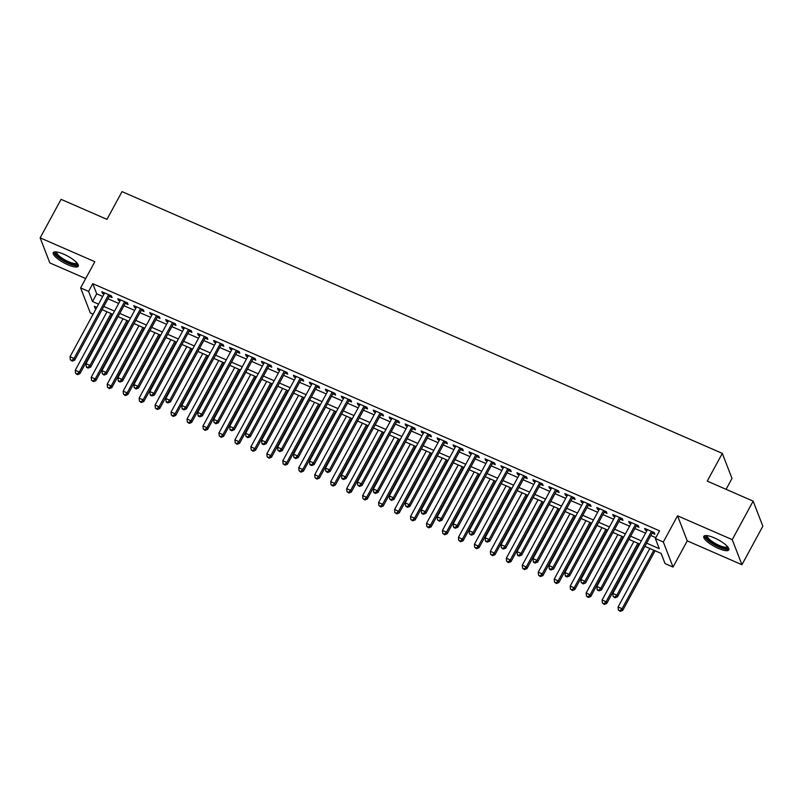 <?xml version="1.0" encoding="UTF-8"?>
<svg xmlns="http://www.w3.org/2000/svg" width="803" height="803" viewBox="0 0 803 803"><rect width="100%" height="100%" fill="white"/><g stroke="black" fill="none" stroke-linecap="round" stroke-linejoin="round"><path stroke-width="1.2" d="M67.803 264.729A14.203 3.844 -151.5 0 0 78.242 266.225A14.203 3.844 -151.5 0 0 63.708 254.16A14.203 3.844 -151.5 0 0 53.269 252.664A14.203 3.844 -151.5 0 0 67.803 264.729M718.374 548.409A14.203 3.844 -151.5 0 0 728.813 549.914A14.203 3.844 -151.5 0 0 714.289 537.849A14.203 3.844 -151.5 0 0 703.85 536.354A14.203 3.844 -151.5 0 0 718.374 548.409M93.118 314.184L90.307 312.959L80.611 287.896L88.591 291.379L92.526 301.537L98.558 304.166M726.093 489.338L732.005 478.437L722.309 453.384L122.026 191.626L106.96 219.36L61.068 199.345L40.15 237.859L49.846 262.922L85.69 278.551M722.309 453.384L707.252 481.117L753.154 501.132L762.85 526.196L741.932 564.71L732.236 539.646L677.551 515.807L663.328 542.005L673.034 567.059L665.055 563.576L661.12 553.418L644.899 546.351M677.551 515.807L687.258 540.871L741.932 564.71M687.258 540.871L673.034 567.059M753.154 501.132L732.236 539.646M109.298 296.367L112.089 297.592L111.436 295.895L101.861 291.72L102.513 293.416L104.039 294.079M125.268 303.333L128.058 304.548L127.406 302.861L117.82 298.686L118.483 300.372L119.998 301.035M141.228 310.299L144.028 311.514L143.366 309.817L133.79 305.642L134.442 307.338L135.968 308.001M157.197 317.255L159.988 318.48L159.335 316.784L149.749 312.608L150.412 314.294L151.928 314.957M173.157 324.221L175.957 325.436L175.295 323.739L165.719 319.564L166.372 321.26L167.897 321.923M189.127 331.177L191.917 332.402L191.265 330.706L181.689 326.53L182.341 328.226L183.857 328.889M205.086 338.143L207.887 339.358L207.224 337.672L197.648 333.486L198.301 335.182L199.827 335.845M221.056 345.099L223.846 346.324L223.194 344.628L213.618 340.452L214.271 342.148L215.786 342.811M237.015 352.065L239.816 353.28L239.153 351.594L229.578 347.418L230.23 349.104L231.756 349.767M252.985 359.031L255.776 360.246L255.123 358.55L245.547 354.374L246.2 356.07L247.715 356.733M268.955 365.987L271.745 367.212L271.093 365.516L261.507 361.34L262.169 363.026L263.685 363.689M284.914 372.953L287.705 374.168L287.052 372.472L277.477 368.296L278.129 369.992L279.655 370.655M300.884 379.909L303.675 381.134L303.022 379.438L293.436 375.262L294.099 376.958L295.614 377.621M316.844 386.875L319.634 388.09L318.982 386.404L309.406 382.218L310.058 383.914L311.584 384.577M332.813 393.831L335.604 395.056L334.951 393.36L325.366 389.184L326.028 390.88L327.544 391.543M348.773 400.797L351.573 402.012L350.911 400.326L341.335 396.15L341.988 397.836L343.513 398.499M364.743 407.763L367.533 408.978L366.881 407.282L357.295 403.106L357.957 404.802L359.473 405.465M380.702 414.719L383.503 415.934L382.84 414.248L373.265 410.072L373.917 411.758L375.443 412.421M396.672 421.685L399.462 422.9L398.81 421.204L389.234 417.028L389.887 418.724L391.402 419.387M412.632 428.641L415.432 429.866L414.77 428.17L405.194 423.994L405.846 425.68L407.372 426.353M428.601 435.607L431.392 436.822L430.739 435.126L421.163 430.95L421.816 432.646L423.332 433.309M444.561 442.563L447.361 443.788L446.699 442.092L437.123 437.916L437.776 439.612L439.301 440.275M460.531 449.529L463.321 450.744L462.669 449.058L453.093 444.872L453.745 446.568L455.261 447.231M476.5 456.485L479.291 457.71L478.638 456.014L469.052 451.838L469.715 453.534L471.231 454.197M492.46 463.451L495.25 464.666L494.598 462.98L485.022 458.804L485.674 460.49L487.2 461.153M508.429 470.417L511.22 471.632L510.567 469.936L500.982 465.76L501.644 467.456L503.16 468.119M524.389 477.373L527.18 478.598L526.527 476.902L516.951 472.726L517.604 474.412L519.129 475.075M540.359 484.339L543.149 485.554L542.497 483.858L532.911 479.682L533.573 481.378L535.089 482.041M556.318 491.295L559.119 492.52L558.456 490.824L548.881 486.648L549.533 488.344L551.059 489.007M572.288 498.261L575.078 499.476L574.426 497.79L564.84 493.604L565.503 495.3L567.018 495.963M588.248 505.217L591.048 506.442L590.386 504.746L580.81 500.57L581.462 502.266L582.988 502.929M604.217 512.184L607.008 513.398L606.355 511.712L596.78 507.536L597.432 509.222L598.948 509.885M620.177 519.15L622.977 520.364L622.315 518.668L612.739 514.492L613.392 516.188L614.917 516.851M636.147 526.106L638.937 527.33L638.285 525.634L628.709 521.458L629.361 523.144L630.877 523.807M646.626 543.159L659.283 548.68L655.348 538.522L659.534 530.813L92.777 283.68L96.711 293.838L102.734 296.468M108.003 298.766L118.703 303.424M123.963 305.722L134.663 310.39M139.933 312.688L150.633 317.356M155.892 319.644L166.602 324.312M171.862 326.61L182.562 331.278M187.832 333.566L198.532 338.234M203.791 340.532L214.491 345.2M219.761 347.498L230.461 352.156M235.721 354.454L246.421 359.122M251.69 361.42L262.39 366.088M267.65 368.376L278.35 373.044M283.62 375.342L294.32 380.01M299.579 382.298L310.279 386.966M315.549 389.264L326.249 393.932M331.509 396.22L342.208 400.888M347.478 403.186L358.178 407.854M363.438 410.152L374.148 414.81M379.407 417.108L390.107 421.776M395.377 424.074L406.077 428.742M411.337 431.03L422.037 435.698M427.306 437.996L438.006 442.664M443.266 444.952L453.966 449.62M459.236 451.918L469.936 456.586M475.195 458.884L485.895 463.542M491.165 465.84L501.865 470.508M507.125 472.806L517.825 477.474M523.094 479.762L533.794 484.43M539.054 486.728L549.754 491.396M555.024 493.684L565.724 498.352M570.983 500.65L581.693 505.318M586.953 507.616L597.653 512.274M602.923 514.572L613.622 519.24M618.882 521.538L629.582 526.206M634.852 528.494L645.552 533.162M650.811 535.46L655.83 537.649M652.106 533.072L654.907 534.286L654.244 532.59L644.668 528.414L645.321 530.11L646.847 530.773M80.611 287.896L94.834 261.708L40.15 237.859M92.777 283.68L88.591 291.379M655.348 538.522L663.328 542.005M96.822 307.358L94.363 306.284L95.627 309.556M639.64 544.053L628.94 539.385M623.67 537.087L612.97 532.429M607.71 530.131L597 525.463M591.741 523.165L581.041 518.497M575.771 516.209L565.071 511.541M559.811 509.243L549.111 504.575M543.842 502.287L533.142 497.619M527.882 495.321L517.182 490.653M511.912 488.365L501.213 483.697M495.953 481.399L485.253 476.731M479.983 474.432L469.283 469.775M464.024 467.476L453.324 462.809M448.054 460.51L437.354 455.843M432.094 453.554L421.394 448.887M416.125 446.588L405.425 441.921M400.165 439.632L389.455 434.965M384.195 432.666L373.495 427.999M368.226 425.7L357.526 421.043M352.266 418.744L341.566 414.077M336.296 411.778L325.596 407.111M320.337 404.822L309.637 400.155M304.367 397.856L293.667 393.189M288.407 390.9L277.708 386.233M272.438 383.934L261.738 379.267M256.478 376.968L245.778 372.311M240.509 370.012L229.809 365.345M224.549 363.046L213.849 358.389M208.579 356.09L197.879 351.423M192.61 349.124L181.91 344.457M176.65 342.168L165.95 337.501M160.68 335.202L149.98 330.535M144.721 328.246L134.021 323.579M128.751 321.28L118.051 316.613M112.791 314.314L102.091 309.657M103.818 306.465L114.518 311.132M119.788 313.431L130.487 318.098M135.747 320.387L146.447 325.054M151.717 327.353L162.417 332.02M167.676 334.309L178.376 338.976M183.646 341.275L194.346 345.942M199.606 348.231L210.306 352.898M215.575 355.197L226.275 359.864M231.535 362.163L242.235 366.82M247.505 369.119L258.205 373.786M263.474 376.085L274.174 380.752M279.434 383.041L290.134 387.708M295.404 390.007L306.104 394.674M311.363 396.963L322.063 401.63M327.333 403.929L338.033 408.597M343.293 410.895L353.993 415.552M359.262 417.851L369.962 422.519M375.222 424.817L385.922 429.485M391.191 431.773L401.891 436.441M407.151 438.739L417.851 443.407M423.121 445.695L433.821 450.363M439.08 452.661L449.78 457.329M455.05 459.627L465.75 464.285M471.02 466.583L481.72 471.251M486.979 473.549L497.679 478.217M502.949 480.505L513.649 485.173M518.909 487.471L529.609 492.139M534.878 494.427L545.578 499.095M550.838 501.393L561.538 506.061M566.808 508.349L577.508 513.017M582.767 515.315L593.467 519.983M598.737 522.281L609.437 526.939M614.696 529.237L625.396 533.905M630.666 536.203L641.366 540.871M96.711 293.838L92.526 301.537M645.943 528.976L645.321 530.11M629.974 522.01L629.361 523.144M614.014 515.044L613.392 516.188M598.044 508.088L597.432 509.222M582.085 501.122L581.462 502.266M566.115 494.166L565.503 495.3M550.155 487.2L549.533 488.344M534.186 480.244L533.573 481.378M518.226 473.278L517.604 474.412M502.256 466.312L501.644 467.456M486.297 459.356L485.674 460.49M470.327 452.39L469.715 453.534M454.368 445.434L453.745 446.568M438.398 438.468L437.776 439.612M422.428 431.512L421.816 432.646M406.469 424.546L405.846 425.68M390.499 417.59L389.887 418.724M374.539 410.624L373.917 411.758M358.57 403.658L357.957 404.802M342.61 396.702L341.988 397.836M326.64 389.736L326.028 390.88M310.681 382.78L310.058 383.914M294.711 375.814L294.099 376.958M278.751 368.858L278.129 369.992M262.782 361.892L262.169 363.026M246.822 354.926L246.2 356.07M230.852 347.97L230.23 349.104M214.883 341.004L214.271 342.148M198.923 334.048L198.301 335.182M182.954 327.082L182.341 328.226M166.994 320.126L166.372 321.26M151.024 313.16L150.412 314.294M135.065 306.194L134.442 307.338M119.095 299.238L118.483 300.372M103.135 292.272L102.513 293.416M651.454 531.375L616.824 595.164L612.83 593.427L647.469 529.639M652.729 531.927L617.477 596.86L616.824 595.164L614.737 597.151L613.141 596.458L614.998 597.833L614.737 597.151M614.998 597.833L617.477 596.86M612.83 593.427L613.141 596.458M649.818 548.499L618.069 606.968L622.064 608.714L622.716 610.4L655.087 550.788M619.976 610.702L618.38 609.999L620.237 611.374L619.976 610.702L622.064 608.714L653.813 550.236M618.38 609.999L618.069 606.968M622.716 610.4L620.237 611.374M727.909 547.114A12.296 3.332 28.5 0 1 718.765 546.472A12.296 3.332 28.5 0 1 706.68 535.591M707.423 535.671A11.383 3.082 -151.5 0 0 707.413 535.691A11.383 3.082 -151.5 0 0 719.056 545.357A11.383 3.082 -151.5 0 0 727.418 546.562A11.383 3.082 -151.5 0 0 727.438 546.542M704.462 535.812A14.113 3.824 -151.5 0 0 719.036 547.144A14.113 3.824 -151.5 0 0 728.933 549.101M77.339 263.424A12.296 3.332 28.5 0 1 70.313 263.635A12.296 3.332 28.5 0 1 57.977 256.428A12.296 3.332 28.5 0 1 56.11 251.901M56.852 251.991A11.383 3.082 -151.5 0 0 56.842 252.012A11.383 3.082 -151.5 0 0 59.02 255.786A11.383 3.082 -151.5 0 0 69.54 262.119A11.383 3.082 -151.5 0 0 76.847 262.872A11.383 3.082 -151.5 0 0 76.857 262.852M53.891 252.122A14.113 3.824 -151.5 0 0 56.722 256.167A14.113 3.824 -151.5 0 0 68.757 263.585A14.113 3.824 -151.5 0 0 78.353 265.412M635.494 524.409L600.855 588.208L596.86 586.461L631.499 522.673M636.759 524.971L601.507 589.894L600.855 588.208L598.767 590.195L597.171 589.492L597.432 590.175L599.028 590.867L598.767 590.195M599.028 590.867L601.507 589.894M596.86 586.461L597.171 589.492M619.525 517.453L584.895 581.242L580.9 579.505L615.53 515.707M620.799 518.005L585.548 582.938L584.895 581.242L582.797 583.229L581.201 582.536L583.068 583.911L582.797 583.229M583.068 583.911L585.548 582.938M580.9 579.505L581.201 582.536M603.565 510.487L568.925 574.275L564.931 572.539L599.57 508.751M604.83 511.049L569.578 575.972L568.925 574.275L566.838 576.273L565.242 575.57L565.503 576.253L567.099 576.945L566.838 576.273M567.099 576.945L569.578 575.972M564.931 572.539L565.242 575.57M587.595 503.531L552.956 567.319L548.971 565.573L583.6 501.785M588.87 504.083L553.618 569.016L552.956 567.319L550.868 569.307L549.272 568.614L549.533 569.287L551.139 569.979L550.868 569.307M551.139 569.979L553.618 569.016M548.971 565.573L549.272 568.614M633.858 541.533L602.109 600.012L606.094 601.748L606.757 603.444L639.118 543.832M604.007 603.736L602.411 603.043L604.278 604.418L604.007 603.736L606.094 601.748L637.853 543.27M602.411 603.043L602.109 600.012M606.757 603.444L604.278 604.418M617.888 534.567L586.14 593.046L590.135 594.782L590.787 596.478L623.158 536.866M588.047 596.78L586.451 596.077L588.308 597.452L588.047 596.78L590.135 594.782L621.883 536.314M586.451 596.077L586.14 593.046M590.787 596.478L588.308 597.452M601.929 527.611L570.18 586.09L574.165 587.826L574.828 589.522L607.188 529.91M572.077 589.814L570.481 589.121L572.338 590.496L572.077 589.814L574.165 587.826L605.914 529.348M570.481 589.121L570.18 586.09M574.828 589.522L572.338 590.496M585.959 520.645L554.211 579.124L558.205 580.86L558.858 582.556L591.229 522.944M556.118 582.858L554.522 582.155L556.379 583.53L556.118 582.858L558.205 580.86L589.954 522.392M554.522 582.155L554.211 579.124M558.858 582.556L556.379 583.53M571.626 496.565L536.996 560.353L533.001 558.617L567.641 494.829M572.9 497.127L537.649 562.05L536.996 560.353L534.908 562.341L533.312 561.648L533.573 562.331L535.169 563.023L534.908 562.341M535.169 563.023L537.649 562.05M533.001 558.617L533.312 561.648M570 513.689L538.251 572.158L542.236 573.904L542.898 575.59L575.259 515.978M540.148 575.892L538.552 575.199L540.409 576.564L540.148 575.892L542.236 573.904L573.984 515.426M538.552 575.199L538.251 572.158M542.898 575.59L540.409 576.564M555.666 489.609L521.027 553.397L517.042 551.651L551.671 487.863M556.941 490.161L521.689 555.084L521.027 553.397L518.939 555.385L517.343 554.682L517.604 555.365L519.2 556.057L518.939 555.385M519.2 556.057L521.689 555.084M517.042 551.651L517.343 554.682M554.03 506.723L522.281 565.202L526.276 566.938L526.929 568.634L559.3 509.022M524.188 568.925L522.592 568.233L524.449 569.608L524.188 568.925L526.276 566.938L558.025 508.47M522.592 568.233L522.281 565.202M526.929 568.634L524.449 569.608M539.696 482.643L505.067 546.431L501.072 544.695L535.711 480.907M540.971 483.195L505.719 548.128L505.067 546.431L502.979 548.419L501.383 547.726L503.24 549.101L502.979 548.419M503.24 549.101L505.719 548.128M501.072 544.695L501.383 547.726M538.07 499.767L506.322 558.236L510.306 559.982L510.969 561.668L543.33 502.056M508.219 561.97L506.623 561.267L508.48 562.642L508.219 561.97L510.306 559.982L542.055 501.504M506.623 561.267L506.322 558.236M510.969 561.668L508.48 562.642M523.737 475.677L489.097 539.475L485.112 537.729L519.742 473.941M525.011 476.239L489.76 541.162L489.097 539.475L487.009 541.463L485.413 540.76L485.674 541.443L487.27 542.135L487.009 541.463M487.27 542.135L489.76 541.162M485.112 537.729L485.413 540.76M522.101 492.801L490.352 551.28L494.347 553.016L494.999 554.712L527.37 495.1M492.259 555.003L490.663 554.311L492.52 555.686L492.259 555.003L494.347 553.016L526.095 494.538M490.663 554.311L490.352 551.28M494.999 554.712L492.52 555.686M507.767 468.721L473.138 532.509L469.143 530.773L503.782 466.985M509.042 469.273L473.79 534.206L473.138 532.509L471.05 534.497L469.454 533.804L471.311 535.179L471.05 534.497M471.311 535.179L473.79 534.206M469.143 530.773L469.454 533.804M491.807 461.755L457.168 525.543L453.183 523.807L487.812 460.019M493.082 462.317L457.83 527.24L457.168 525.543L455.08 527.541L453.484 526.838L453.745 527.521L455.341 528.213L455.08 527.541M455.341 528.213L457.83 527.24M453.183 523.807L453.484 526.838M475.838 454.799L441.208 518.587L437.213 516.841L471.853 453.053M477.112 455.351L441.861 520.284L441.208 518.587L439.121 520.575L437.525 519.882L439.382 521.247L439.121 520.575M439.382 521.247L441.861 520.284M437.213 516.841L437.525 519.882M459.878 447.833L425.239 511.621L421.254 509.885L455.883 446.097M461.153 448.395L425.891 513.318L425.239 511.621L423.151 513.609L421.555 512.916L421.816 513.599L423.412 514.291L423.151 513.609M423.412 514.291L425.891 513.318M421.254 509.885L421.555 512.916M443.908 440.877L409.279 504.665L405.284 502.919L439.924 439.131M445.183 441.429L409.931 506.352L409.279 504.665L407.191 506.653L405.595 505.96L407.452 507.325L407.191 506.653M407.452 507.325L409.931 506.352M405.284 502.919L405.595 505.96M427.949 433.911L393.309 497.699L389.314 495.963L423.954 432.175M429.214 434.463L393.962 499.396L393.309 497.699L391.222 499.687L389.626 498.994L391.483 500.369L391.222 499.687M391.483 500.369L393.962 499.396M389.314 495.963L389.626 498.994M411.979 426.955L377.35 490.743L373.355 488.997L407.984 425.209M413.254 427.507L378.002 492.43L377.35 490.743L375.252 492.731L373.656 492.028L373.927 492.711L375.523 493.403L375.252 492.731M375.523 493.403L378.002 492.43M373.355 488.997L373.656 492.028M396.02 419.989L361.38 483.777L357.385 482.041L392.025 418.253M397.284 420.541L362.033 485.474L361.38 483.777L359.292 485.765L357.696 485.072L359.553 486.447L359.292 485.765M359.553 486.447L362.033 485.474M357.385 482.041L357.696 485.072M380.05 413.023L345.41 476.811L341.426 475.075L376.055 411.287M381.325 413.585L346.073 478.508L345.41 476.811L343.323 478.809L341.727 478.106L341.988 478.789L343.594 479.481L343.323 478.809M343.594 479.481L346.073 478.508M341.426 475.075L341.727 478.106M364.08 406.067L329.451 469.855L325.456 468.119L360.095 404.321M365.355 406.619L330.103 471.552L329.451 469.855L327.363 471.843L325.767 471.15L327.624 472.525L327.363 471.843M327.624 472.525L330.103 471.552M325.456 468.119L325.767 471.15M348.121 399.101L313.481 462.889L309.496 461.153L344.126 397.365M349.395 399.663L314.144 464.586L313.481 462.889L311.393 464.887L309.797 464.184L310.058 464.867L311.654 465.559L311.393 464.887M311.654 465.559L314.144 464.586M309.496 461.153L309.797 464.184M332.151 392.145L297.522 455.933L293.527 454.187L328.166 390.399M333.426 392.697L298.174 457.62L297.522 455.933L295.434 457.921L293.838 457.228L295.695 458.593L295.434 457.921M295.695 458.593L298.174 457.62M293.527 454.187L293.838 457.228M506.141 485.845L474.392 544.314L478.377 546.06L479.03 547.746L511.401 488.134M476.289 548.047L474.693 547.345L476.55 548.72L476.289 548.047L478.377 546.06L510.126 487.582M474.693 547.345L474.392 544.314M479.03 547.746L476.55 548.72M490.171 478.879L458.423 537.358L462.418 539.094L463.07 540.79L495.441 481.178M460.33 541.081L458.734 540.389L460.591 541.764L460.33 541.081L462.418 539.094L494.166 480.616M458.734 540.389L458.423 537.358M463.07 540.79L460.591 541.764M474.212 471.913L442.453 530.392L446.448 532.128L447.1 533.824L479.471 474.212M444.36 534.125L442.764 533.423L444.621 534.798L444.36 534.125L446.448 532.128L478.197 473.66M442.764 533.423L442.453 530.392M447.1 533.824L444.621 534.798M458.242 464.957L426.493 523.426L430.488 525.172L431.141 526.868L463.502 467.256M428.4 527.159L426.794 526.467L428.661 527.832L428.4 527.159L430.488 525.172L462.237 466.694M426.794 526.467L426.493 523.426M431.141 526.868L428.661 527.832M442.272 457.991L410.524 516.47L414.519 518.206L415.171 519.902L447.542 460.29M412.431 520.193L410.835 519.501L412.692 520.876L412.431 520.193L414.519 518.206L446.267 459.738M410.835 519.501L410.524 516.47M415.171 519.902L412.692 520.876M426.313 451.035L394.564 509.503L398.549 511.25L399.211 512.936L431.572 453.324M396.461 513.237L394.865 512.545L396.732 513.91L396.461 513.237L398.549 511.25L430.308 452.772M394.865 512.545L394.564 509.503M399.211 512.936L396.732 513.91M410.343 444.069L378.594 502.548L382.589 504.284L383.242 505.98L415.613 446.368M380.502 506.271L378.906 505.579L380.763 506.954L380.502 506.271L382.589 504.284L414.338 445.816M378.906 505.579L378.594 502.548M383.242 505.98L380.763 506.954M394.383 437.113L362.635 495.581L366.62 497.328L367.282 499.014L399.643 439.402M364.532 499.315L362.936 498.613L364.793 499.988L364.532 499.315L366.62 497.328L398.368 438.85M362.936 498.613L362.635 495.581M367.282 499.014L364.793 499.988M378.414 430.147L346.665 488.625L350.66 490.362L351.312 492.058L383.683 432.446M348.572 492.349L346.976 491.657L348.833 493.032L348.572 492.349L350.66 490.362L382.409 431.884M346.976 491.657L346.665 488.625M351.312 492.058L348.833 493.032M362.454 423.181L330.706 481.659L334.69 483.396L335.353 485.092L367.714 425.48M332.603 485.393L331.007 484.691L332.864 486.066L332.603 485.393L334.69 483.396L366.439 424.928M331.007 484.691L330.706 481.659M335.353 485.092L332.864 486.066M346.484 416.225L314.736 474.703L318.731 476.44L319.383 478.136L351.754 418.524M316.643 478.427L315.047 477.735L316.904 479.11L316.643 478.427L318.731 476.44L350.479 417.961M315.047 477.735L314.736 474.703M319.383 478.136L316.904 479.11M330.525 409.259L298.776 467.737L302.761 469.474L303.424 471.17L335.784 411.558M300.673 471.461L299.077 470.769L300.934 472.144L300.673 471.461L302.761 469.474L334.51 411.006M299.077 470.769L298.776 467.737M303.424 471.17L300.934 472.144M316.191 385.179L281.552 448.967L277.567 447.231L312.196 383.443M317.466 385.731L282.214 450.664L281.552 448.967L279.464 450.955L277.868 450.262L279.725 451.637L279.464 450.955M279.725 451.637L282.214 450.664M277.567 447.231L277.868 450.262M300.222 378.223L265.592 442.011L261.597 440.265L296.237 376.477M301.496 378.775L266.245 443.698L265.592 442.011L263.504 443.999L261.908 443.296L262.169 443.979L263.765 444.671L263.504 443.999M263.765 444.671L266.245 443.698M261.597 440.265L261.908 443.296M284.262 371.257L249.623 435.045L245.638 433.309L280.267 369.521M285.537 371.809L250.285 436.742L249.623 435.045L247.535 437.033L245.939 436.34L247.796 437.715L247.535 437.033M247.796 437.715L250.285 436.742M245.638 433.309L245.939 436.34M268.292 364.291L233.663 428.089L229.668 426.343L264.307 362.554M269.567 364.853L234.315 429.776L233.663 428.089L231.575 430.077L229.979 429.374L230.24 430.057L231.836 430.749L231.575 430.077M231.836 430.749L234.315 429.776M229.668 426.343L229.979 429.374M314.555 402.303L282.807 460.771L286.801 462.518L287.454 464.204L319.825 404.592M284.714 464.505L283.118 463.813L284.975 465.178L284.714 464.505L286.801 462.518L318.55 404.039M283.118 463.813L282.807 460.771M287.454 464.204L284.975 465.178M298.596 395.337L266.847 453.815L270.832 455.552L271.484 457.248L303.855 397.636M268.744 457.539L267.148 456.847L269.005 458.222L268.744 457.539L270.832 455.552L302.58 397.084M267.148 456.847L266.847 453.815M271.484 457.248L269.005 458.222M282.626 388.381L250.877 446.849L254.872 448.596L255.525 450.282L287.896 390.67M252.784 450.583L251.188 449.881L253.045 451.256L252.784 450.583L254.872 448.596L286.621 390.117M251.188 449.881L250.877 446.849M255.525 450.282L253.045 451.256M266.666 381.415L234.908 439.893L238.903 441.63L239.555 443.326L271.926 383.714M236.815 443.617L235.219 442.925L237.076 444.3L236.815 443.617L238.903 441.63L270.651 383.151M235.219 442.925L234.908 439.893M239.555 443.326L237.076 444.3M252.333 357.335L217.693 421.123L213.708 419.387L248.338 355.588M253.607 357.887L218.346 422.82L217.693 421.123L215.606 423.111L214.01 422.418L215.866 423.793L215.606 423.111M215.866 423.793L218.346 422.82M213.708 419.387L214.01 422.418M250.697 374.449L218.948 432.927L222.943 434.674L223.595 436.36L255.956 376.748M220.855 436.661L219.249 435.959L221.116 437.334L220.855 436.661L222.943 434.674L254.692 376.195M219.249 435.959L218.948 432.927M223.595 436.36L221.116 437.334M236.363 350.369L201.734 414.157L197.739 412.421L232.368 348.632M237.638 350.931L202.386 415.854L201.734 414.157L199.646 416.155L198.04 415.452L198.311 416.135L199.907 416.827L199.646 416.155M199.907 416.827L202.386 415.854M197.739 412.421L198.04 415.452M234.727 367.493L202.978 425.971L206.973 427.708L207.626 429.404L239.997 369.792M204.885 429.695L203.289 429.003L205.146 430.378L204.885 429.695L206.973 427.708L238.722 369.229M203.289 429.003L202.978 425.971M207.626 429.404L205.146 430.378M220.403 343.413L185.764 407.201L181.769 405.455L216.408 341.666M221.668 343.965L186.416 408.898L185.764 407.201L183.676 409.189L182.08 408.496L182.341 409.169L183.937 409.861L183.676 409.189M183.937 409.861L186.416 408.898M181.769 405.455L182.08 408.496M218.767 360.527L187.019 419.005L191.004 420.742L191.666 422.438L224.027 362.826M188.916 422.739L187.32 422.037L189.187 423.412L188.916 422.739L191.004 420.742L222.762 362.273M187.32 422.037L187.019 419.005M191.666 422.438L189.187 423.412M204.434 336.447L169.804 400.235L165.809 398.499L200.439 334.71M205.709 337.009L170.457 401.932L169.804 400.235L167.707 402.223L166.111 401.53L166.382 402.213L167.978 402.905L167.707 402.223M167.978 402.905L170.457 401.932M165.809 398.499L166.111 401.53M202.798 353.571L171.049 412.039L175.044 413.786L175.696 415.482L208.067 355.859M172.956 415.773L171.36 415.081L173.217 416.446L172.956 415.773L175.044 413.786L206.793 355.307M171.36 415.081L171.049 412.039M175.696 415.482L173.217 416.446M188.474 329.491L153.835 393.279L149.84 391.533L184.479 327.744M189.739 330.043L154.487 394.966L153.835 393.279L151.747 395.267L150.151 394.564L150.412 395.247L152.008 395.939L151.747 395.267M152.008 395.939L154.487 394.966M149.84 391.533L150.151 394.564M186.838 346.605L155.089 405.083L159.074 406.82L159.737 408.516L192.098 348.904M156.987 408.807L155.391 408.115L157.247 409.49L156.987 408.807L159.074 406.82L190.823 348.351M155.391 408.115L155.089 405.083M159.737 408.516L157.247 409.49M172.504 322.525L137.865 386.313L133.88 384.577L168.51 320.788M173.779 323.077L138.528 388.01L137.865 386.313L135.777 388.301L134.181 387.608L136.048 388.983L135.777 388.301M136.048 388.983L138.528 388.01M133.88 384.577L134.181 387.608M170.868 339.649L139.12 398.117L143.115 399.864L143.767 401.55L176.138 341.937M141.027 401.851L139.431 401.149L141.288 402.524L141.027 401.851L143.115 399.864L174.863 341.385M139.431 401.149L139.12 398.117M143.767 401.55L141.288 402.524M156.535 315.569L121.905 379.357L117.911 377.611L152.55 313.822M157.81 316.121L122.558 381.044L121.905 379.357L119.818 381.345L118.222 380.642L118.483 381.325L120.079 382.017L119.818 381.345M120.079 382.017L122.558 381.044M117.911 377.611L118.222 380.642M154.909 332.683L123.16 391.161L127.145 392.898L127.807 394.594L160.168 334.981M125.057 394.885L123.461 394.193L125.318 395.568L125.057 394.885L127.145 392.898L158.894 334.419M123.461 394.193L123.16 391.161M127.807 394.594L125.318 395.568M140.575 308.603L105.936 372.391L101.951 370.655L136.58 306.866M141.85 309.155L106.598 374.088L105.936 372.391L103.848 374.379L102.252 373.686L104.109 375.061L103.848 374.379M104.109 375.061L106.598 374.088M101.951 370.655L102.252 373.686M138.939 325.727L107.19 384.195L111.185 385.942L111.838 387.628L144.209 328.015M109.098 387.929L107.502 387.227L109.359 388.602L109.098 387.929L111.185 385.942L142.934 327.463M107.502 387.227L107.19 384.195M111.838 387.628L109.359 388.602M124.606 301.637L89.976 365.425L85.981 363.689L120.621 299.9M125.88 302.199L90.629 367.122L89.976 365.425L87.888 367.423L86.292 366.72L86.553 367.403L88.149 368.095L87.888 367.423M88.149 368.095L90.629 367.122M85.981 363.689L86.292 366.72M122.979 318.761L91.231 377.239L95.216 378.976L95.878 380.672L128.239 321.059M93.128 380.963L91.532 380.271L93.389 381.646L93.128 380.963L95.216 378.976L126.964 320.497M91.532 380.271L91.231 377.239M95.878 380.672L93.389 381.646M108.646 294.681L74.006 358.469L70.022 356.723L104.651 292.934M109.921 295.233L74.669 360.166L74.006 358.469L71.919 360.457L70.323 359.764L72.18 361.139L71.919 360.457M72.18 361.139L74.669 360.166M70.022 356.723L70.323 359.764M107.01 311.795L75.261 370.273L79.256 372.01L79.909 373.706L112.279 314.093M77.168 374.007L75.572 373.305L77.429 374.68L77.168 374.007L79.256 372.01L111.005 313.541M75.572 373.305L75.261 370.273M79.909 373.706L77.429 374.68"/></g></svg>
